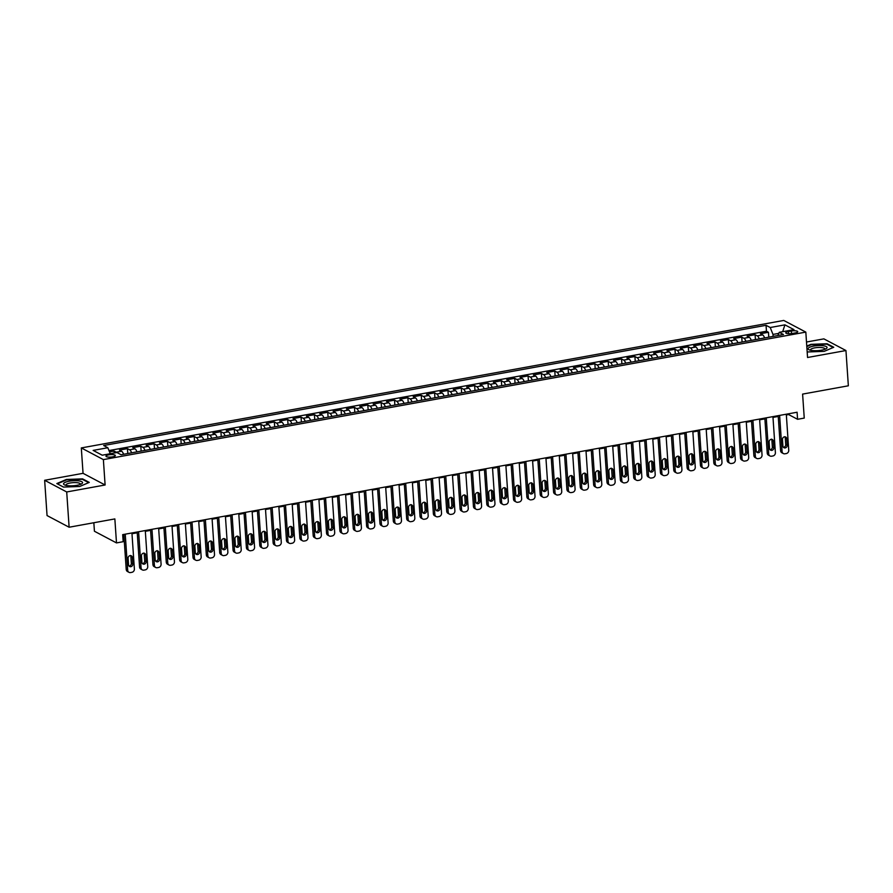 <?xml version="1.0" encoding="UTF-8"?>
<svg xmlns="http://www.w3.org/2000/svg" width="893" height="893" viewBox="0 0 893 893"><rect width="100%" height="100%" fill="white"/><g stroke="black" fill="none" stroke-linecap="round" stroke-linejoin="round"><path stroke-width="1.34" d="M112.563 456.87A4.688 1.239 -3.9 0 0 115.342 455.542A4.688 1.239 -3.9 0 0 108.756 454.85A4.688 1.239 -3.9 0 0 105.977 456.178A4.688 1.239 -3.9 0 0 112.563 456.87M93.843 522.74L94.424 531.246L116.492 542.911L123.167 541.694L122.687 534.639L797.092 412.242L797.572 419.297L804.247 418.08L802.606 394.103L848.35 385.798L845.95 350.536L823.882 338.871L806.502 342.019M44.65 480.289L47.05 515.562L69.118 527.227L66.707 491.965L105.106 484.988L103.376 459.605L81.308 447.929L83.049 473.323L44.65 480.289L66.707 491.965M103.376 459.605L805.821 332.107L783.764 320.442L81.308 447.929M764.609 337.934A5.86 2.21 -100.3 0 0 762.622 334.897L760.445 333.748L768.449 332.285L768.784 337.174M759.262 338.905A5.86 2.21 -100.3 0 0 757.275 335.868L755.098 334.719L755.433 339.608M755.098 334.719L747.084 336.17L749.26 337.32A5.86 2.21 -100.3 0 1 751.247 340.367M737.897 342.789A5.86 2.21 -100.3 0 0 735.91 339.742L733.733 338.592L741.748 337.141L742.083 342.03M724.536 345.211A5.86 2.21 -100.3 0 0 722.56 342.164L720.383 341.014L728.387 339.563L728.721 344.452M711.185 347.634A5.86 2.21 -100.3 0 0 709.198 344.586L707.022 343.437L715.036 341.986L715.371 346.875M697.835 350.056A5.86 2.21 -100.3 0 0 695.848 347.009L693.671 345.859L701.686 344.408L702.01 349.297M684.473 352.478A5.86 2.21 -100.3 0 0 682.486 349.442L680.31 348.281L688.324 346.83L688.659 351.719M671.123 354.901A5.86 2.21 -100.3 0 0 669.136 351.864L666.959 350.715L674.974 349.252L675.309 354.141M657.773 357.334A5.86 2.21 -100.3 0 0 655.786 354.287L653.609 353.137L661.624 351.675L661.947 356.575M644.411 359.756A5.86 2.21 -100.3 0 0 642.424 356.709L640.248 355.559L648.262 354.108L648.597 358.997M631.061 362.178A5.86 2.21 -100.3 0 0 629.074 359.131L626.897 357.981L634.912 356.53L635.247 361.419M617.699 364.601A5.86 2.21 -100.3 0 0 615.724 361.553L613.547 360.404L621.55 358.953L621.885 363.842M604.349 367.023A5.86 2.21 -100.3 0 0 602.362 363.976L600.185 362.826L608.2 361.375L608.535 366.264M590.999 369.445A5.86 2.21 -100.3 0 0 589.012 366.409L586.835 365.248L594.85 363.797L595.185 368.686M577.637 371.868A5.86 2.21 -100.3 0 0 575.65 368.831L573.473 367.682L581.488 366.219L581.823 371.108M564.287 374.29A5.86 2.21 -100.3 0 0 562.3 371.254L560.123 370.104L568.138 368.642L568.473 373.531M550.936 376.723A5.86 2.21 -100.3 0 0 548.949 373.676L546.773 372.526L554.787 371.075L555.111 375.964M537.575 379.145A5.86 2.21 -100.3 0 0 535.588 376.098L533.411 374.948L541.426 373.497L541.761 378.386M524.224 381.568A5.86 2.21 -100.3 0 0 522.238 378.52L520.061 377.371L528.076 375.92L528.41 380.809M510.874 383.99A5.86 2.21 -100.3 0 0 508.887 380.943L506.711 379.793L514.714 378.342L515.049 383.231M497.513 386.412A5.86 2.21 -100.3 0 0 495.526 383.365L493.349 382.215L501.364 380.764L501.699 385.653M484.162 388.835A5.86 2.21 -100.3 0 0 482.175 385.798L479.999 384.637L488.013 383.186L488.348 388.075M470.801 391.257A5.86 2.21 -100.3 0 0 468.814 388.221L466.637 387.071L474.652 385.609L474.987 390.498M457.45 393.69A5.86 2.21 -100.3 0 0 455.463 390.643L453.287 389.493L461.301 388.031L461.636 392.931M444.1 396.112A5.86 2.21 -100.3 0 0 442.113 393.065L439.936 391.915L447.951 390.464L448.275 395.353M430.739 398.535A5.86 2.21 -100.3 0 0 428.752 395.487L426.575 394.338L434.59 392.887L434.924 397.776M417.388 400.957A5.86 2.21 -100.3 0 0 415.401 397.91L413.225 396.76L421.239 395.309L421.574 400.198M404.038 403.379A5.86 2.21 -100.3 0 0 402.051 400.332L399.874 399.182L407.878 397.731L408.213 402.62M390.676 405.802A5.86 2.21 -100.3 0 0 388.689 402.765L386.513 401.604L394.527 400.153L394.862 405.042M377.326 408.224A5.86 2.21 -100.3 0 0 375.339 405.188L373.162 404.038L381.177 402.576L381.512 407.465M363.964 410.657A5.86 2.21 -100.3 0 0 361.989 407.61L359.812 406.46L367.816 404.998L368.15 409.887M350.614 413.079A5.86 2.21 -100.3 0 0 348.627 410.032L346.451 408.882L354.465 407.431L354.8 412.32M337.264 415.502A5.86 2.21 -100.3 0 0 335.277 412.454L333.1 411.305L341.115 409.854L341.439 414.743M323.902 417.924A5.86 2.21 -100.3 0 0 321.915 414.877L319.739 413.727L327.753 412.276L328.088 417.165M310.552 420.346A5.86 2.21 -100.3 0 0 308.565 417.299L306.388 416.149L314.403 414.698L314.738 419.587M297.202 422.769A5.86 2.21 -100.3 0 0 295.215 419.721L293.038 418.571L301.053 417.12L301.376 422.009M283.84 425.191A5.86 2.21 -100.3 0 0 281.853 422.155L279.676 421.005L287.691 419.543L288.026 424.432M270.49 427.613A5.86 2.21 -100.3 0 0 268.503 424.577L266.326 423.427L274.341 421.965L274.676 426.854M257.128 430.046A5.86 2.21 -100.3 0 0 255.152 426.999L252.976 425.849L260.979 424.398L261.314 429.287M243.778 432.469A5.86 2.21 -100.3 0 0 241.791 429.421L239.614 428.272L247.629 426.821L247.964 431.71M230.427 434.891A5.86 2.21 -100.3 0 0 228.441 431.844L226.264 430.694L234.279 429.243L234.613 434.132M217.066 437.313A5.86 2.21 -100.3 0 0 215.079 434.266L212.902 433.116L220.917 431.665L221.252 436.554M203.716 439.736A5.86 2.21 -100.3 0 0 201.729 436.688L199.552 435.538L207.567 434.087L207.902 438.976M190.365 442.158A5.86 2.21 -100.3 0 0 188.378 439.122L186.202 437.961L194.216 436.51L194.54 441.399M177.004 444.58A5.86 2.21 -100.3 0 0 175.017 441.544L172.84 440.394L180.855 438.932L181.19 443.821M163.653 447.013A5.86 2.21 -100.3 0 0 161.666 443.966L159.49 442.816L167.504 441.354L167.839 446.254M150.303 449.436A5.86 2.21 -100.3 0 0 148.316 446.388L146.139 445.239L154.143 443.788L154.478 448.677M136.942 451.858A5.86 2.21 -100.3 0 0 134.955 448.811L132.778 447.661L140.793 446.21L141.127 451.099M123.591 454.28A5.86 2.21 -100.3 0 0 121.604 451.233L119.428 450.083L127.442 448.632L127.777 453.521M791.354 331.013L788.419 331.537A4.543 1.194 -3.9 0 0 785.74 332.832A4.543 1.194 -3.9 0 0 792.113 333.491L795.06 332.966A4.543 1.194 -3.9 0 0 797.739 331.671A4.543 1.194 -3.9 0 0 791.354 331.013L791.533 333.591M778.808 333.368L772.992 334.417L770.224 327.519L766.049 325.309L103.666 445.529L107.841 447.739L93.151 450.396L102.215 455.196L116.905 452.528L121.08 454.738L783.462 334.518L779.288 332.308L777.814 335.545M770.224 327.519L784.914 324.851L793.977 329.64L779.288 332.308M768.449 332.285L766.462 331.236L108.979 450.563M116.737 452.561A5.86 2.21 79.7 0 0 116.257 452.204L114.081 451.054L109.504 451.88M127.442 448.632L129.619 449.782A5.86 2.21 79.7 0 1 131.606 452.829M140.793 446.21L142.969 447.36A5.86 2.21 79.7 0 1 144.956 450.407M154.143 443.788L156.32 444.937A5.86 2.21 79.7 0 1 158.307 447.973M167.504 441.354L169.681 442.515A5.86 2.21 79.7 0 1 171.668 445.551M180.855 438.932L183.032 440.082A5.86 2.21 79.7 0 1 185.018 443.129M194.216 436.51L196.393 437.659A5.86 2.21 79.7 0 1 198.369 440.707M207.567 434.087L209.743 435.237A5.86 2.21 79.7 0 1 211.73 438.284M220.917 431.665L223.094 432.815A5.86 2.21 79.7 0 1 225.081 435.862M234.279 429.243L236.455 430.393A5.86 2.21 79.7 0 1 238.442 433.44M247.629 426.821L249.806 427.97A5.86 2.21 79.7 0 1 251.793 431.006M260.979 424.398L263.156 425.548A5.86 2.21 79.7 0 1 265.143 428.584M274.341 421.965L276.517 423.115A5.86 2.21 79.7 0 1 278.504 426.162M287.691 419.543L289.868 420.692A5.86 2.21 79.7 0 1 291.855 423.74M301.053 417.12L303.218 418.27A5.86 2.21 79.7 0 1 305.205 421.317M314.403 414.698L316.58 415.848A5.86 2.21 79.7 0 1 318.567 418.895M327.753 412.276L329.93 413.426A5.86 2.21 79.7 0 1 331.917 416.473M341.115 409.854L343.292 411.003A5.86 2.21 79.7 0 1 345.278 414.051M354.465 407.431L356.642 408.581A5.86 2.21 79.7 0 1 358.629 411.617M367.816 404.998L369.992 406.159A5.86 2.21 79.7 0 1 371.979 409.195M381.177 402.576L383.354 403.725A5.86 2.21 79.7 0 1 385.341 406.773M394.527 400.153L396.704 401.303A5.86 2.21 79.7 0 1 398.691 404.35M407.878 397.731L410.054 398.881A5.86 2.21 79.7 0 1 412.041 401.928M421.239 395.309L423.416 396.459A5.86 2.21 79.7 0 1 425.403 399.506M434.59 392.887L436.766 394.036A5.86 2.21 79.7 0 1 438.753 397.084M447.951 390.464L450.128 391.614A5.86 2.21 79.7 0 1 452.104 394.65M461.301 388.031L463.478 389.192A5.86 2.21 79.7 0 1 465.465 392.228M474.652 385.609L476.829 386.758A5.86 2.21 79.7 0 1 478.815 389.806M488.013 383.186L490.19 384.336A5.86 2.21 79.7 0 1 492.177 387.383M501.364 380.764L503.54 381.914A5.86 2.21 79.7 0 1 505.527 384.961M514.714 378.342L516.891 379.492A5.86 2.21 79.7 0 1 518.878 382.539M528.076 375.92L530.252 377.069A5.86 2.21 79.7 0 1 532.239 380.117M541.426 373.497L543.603 374.647A5.86 2.21 79.7 0 1 545.59 377.683M554.787 371.075L556.964 372.225A5.86 2.21 79.7 0 1 558.94 375.261M568.138 368.642L570.314 369.802A5.86 2.21 79.7 0 1 572.301 372.839M581.488 366.219L583.665 367.369A5.86 2.21 79.7 0 1 585.652 370.416M594.85 363.797L597.026 364.947A5.86 2.21 79.7 0 1 599.013 367.994M608.2 361.375L610.377 362.525A5.86 2.21 79.7 0 1 612.364 365.572M621.55 358.953L623.727 360.102A5.86 2.21 79.7 0 1 625.714 363.15M634.912 356.53L637.089 357.68A5.86 2.21 79.7 0 1 639.075 360.727M648.262 354.108L650.439 355.258A5.86 2.21 79.7 0 1 652.426 358.294M661.624 351.675L663.789 352.835A5.86 2.21 79.7 0 1 665.776 355.872M674.974 349.252L677.151 350.402A5.86 2.21 79.7 0 1 679.138 353.449M688.324 346.83L690.501 347.98A5.86 2.21 79.7 0 1 692.488 351.027M701.686 344.408L703.863 345.558A5.86 2.21 79.7 0 1 705.85 348.605M715.036 341.986L717.213 343.135A5.86 2.21 79.7 0 1 719.2 346.183M728.387 339.563L730.563 340.713A5.86 2.21 79.7 0 1 732.55 343.76M741.748 337.141L743.925 338.291A5.86 2.21 79.7 0 1 745.912 341.327M773.126 336.393L772.992 334.417M116.492 542.911L114.851 518.922L69.118 527.227M805.821 332.107L807.551 357.501L845.95 350.536M786.342 414.977L788.619 414.564L797.572 419.297M122.743 535.42L123.881 535.208M131.974 533.746L137.232 532.786M145.336 531.324L150.593 530.364M158.686 528.902L163.944 527.942M172.036 526.468L177.294 525.519M185.398 524.046L190.656 523.097M198.748 521.624L204.006 520.675M212.11 519.201L217.367 518.241M225.46 516.779L230.718 515.819M238.811 514.357L244.068 513.397M252.172 511.935L257.43 510.975M265.522 509.501L270.78 508.552M278.873 507.079L284.13 506.13M292.234 504.657L297.492 503.708M305.585 502.234L310.842 501.286M318.935 499.812L324.204 498.852M332.296 497.39L337.554 496.43M345.647 494.968L350.904 494.008M359.008 492.534L364.266 491.585M372.359 490.112L377.616 489.163M385.709 487.69L390.967 486.741M399.071 485.267L404.328 484.319M412.421 482.845L417.678 481.885M425.771 480.423L431.029 479.463M439.133 478.001L444.39 477.041M452.483 475.578L457.741 474.618M465.845 473.145L471.102 472.196M479.195 470.723L484.452 469.774M492.545 468.3L497.803 467.352M505.907 465.878L511.164 464.929M519.257 463.456L524.515 462.496M532.608 461.034L537.865 460.074M545.969 458.611L551.227 457.651M559.319 456.178L564.577 455.229M572.681 453.756L577.938 452.807M586.031 451.333L591.289 450.385M599.382 448.911L604.639 447.962M612.743 446.489L618.001 445.529M626.093 444.067L631.351 443.107M639.444 441.644L644.701 440.684M652.805 439.222L658.063 438.262M666.156 436.789L671.413 435.84M679.506 434.366L684.775 433.418M692.868 431.944L698.125 430.995M706.218 429.522L711.475 428.573M719.579 427.1L724.837 426.14M732.93 424.677L738.187 423.717M746.28 422.255L751.538 421.295M759.642 419.822L764.899 418.873M772.992 417.399L778.25 416.451M788.575 413.783L788.619 414.564M766.462 331.236L766.049 325.309M114.081 451.054L114.215 453.019M107.841 447.739L110.252 453.733M782.681 331.694L784.914 324.851M808.009 351.942L824.194 351.362L833.761 347.265L827.119 343.76L810.911 344.341L806.77 346.104M105.106 484.988L83.049 473.323M63.481 487.076L79.689 486.495L89.255 482.399L82.602 478.882L66.395 479.463L56.828 483.559L63.481 487.076M827.164 344.33L827.119 343.76M82.647 479.463L82.602 478.882M786.298 414.207L788.753 450.239A2.936 2.601 117.9 0 1 786.275 453.555L784.936 453.789A2.936 2.601 117.9 0 1 782.078 451.456L779.622 415.412M778.194 415.669L780.582 450.664L782.078 451.456M787.202 445.384A2.344 2.087 -62.1 0 1 782.927 446.154L782.469 439.389A2.344 2.087 -62.1 0 1 786.744 438.608L787.202 445.384L785.717 444.591A2.344 2.087 -62.1 0 1 783.317 447.27M784.858 436.71A2.344 2.087 -62.1 0 1 785.248 437.827L785.717 444.591M783.373 453.566L781.888 452.773A2.936 2.601 -62.1 0 1 780.582 450.664M821.448 350.179A9.522 2.512 -3.9 0 0 826.025 348.75A9.522 2.512 -3.9 0 0 824.473 345.971A9.522 2.512 -3.9 0 0 813.702 346.082A9.522 2.512 -3.9 0 0 809.281 349.889A9.522 2.512 -3.9 0 0 821.448 350.179M824.73 349.342A7.211 1.898 -3.9 0 0 824.853 348.929A7.211 1.898 -3.9 0 0 814.729 347.868A7.211 1.898 -3.9 0 0 810.464 349.911A7.211 1.898 -3.9 0 0 810.654 350.29M806.803 346.584L811.134 344.731L826.84 344.162L833.18 347.522M82.513 482.923A9.522 2.512 -3.9 0 0 74.041 480.691A9.522 2.512 -3.9 0 0 63.604 483.593A9.522 2.512 -3.9 0 0 64.765 485.011A9.522 2.512 -3.9 0 0 73.226 485.759A9.522 2.512 -3.9 0 0 81.52 483.872A9.522 2.512 -3.9 0 0 82.513 482.923M80.214 484.464A7.211 1.898 -3.9 0 0 80.303 484.285A7.211 1.898 -3.9 0 0 80.348 484.051A7.211 1.898 -3.9 0 0 73.46 482.622A7.211 1.898 -3.9 0 0 65.993 484.799A7.211 1.898 -3.9 0 0 65.948 485.033A7.211 1.898 -3.9 0 0 66.138 485.424M63.503 487.076L57.353 483.827L66.618 479.854L82.323 479.295L88.664 482.644M772.936 416.629L775.392 452.673A2.936 2.601 117.9 0 1 772.914 455.977L771.585 456.211A2.936 2.601 117.9 0 1 768.717 453.878L766.261 417.835M764.843 418.091L767.232 453.086L768.717 453.878M773.851 447.806A2.344 2.087 -62.1 0 1 769.576 448.587L769.119 441.812A2.344 2.087 -62.1 0 1 773.383 441.042L773.851 447.806L772.356 447.025A2.344 2.087 -62.1 0 1 769.967 449.692M771.507 439.133A2.344 2.087 -62.1 0 1 771.898 440.249L772.356 447.025M770.023 455.988L768.527 455.196A2.936 2.601 -62.1 0 1 767.232 453.086M759.586 419.051L762.042 455.095A2.936 2.601 117.9 0 1 759.563 458.399L758.224 458.645A2.936 2.601 117.9 0 1 755.366 456.301L752.911 420.257M751.493 420.514L753.871 455.519L755.366 456.301M760.49 450.228A2.344 2.087 -62.1 0 1 756.226 451.01L755.757 444.234A2.344 2.087 -62.1 0 1 760.032 443.464L760.49 450.228L759.005 449.447A2.344 2.087 -62.1 0 1 756.605 452.115M758.157 441.555A2.344 2.087 -62.1 0 1 758.548 442.671L759.005 449.447M756.661 458.41L755.177 457.618A2.936 2.601 -62.1 0 1 753.871 455.519M746.235 421.474L748.691 457.517A2.936 2.601 117.9 0 1 746.213 460.821L744.874 461.067A2.936 2.601 117.9 0 1 742.016 458.723L739.549 422.679M738.131 422.947L740.52 457.942L742.016 458.723M747.14 452.651A2.344 2.087 -62.1 0 1 742.864 453.432L742.407 446.656A2.344 2.087 -62.1 0 1 746.682 445.886L747.14 452.651L745.644 451.869A2.344 2.087 -62.1 0 1 743.255 454.548M744.795 443.977A2.344 2.087 -62.1 0 1 745.186 445.094L745.644 451.869M743.311 460.833L741.815 460.04A2.936 2.601 -62.1 0 1 740.52 457.942M732.874 423.896L735.33 459.94A2.936 2.601 117.9 0 1 732.852 463.244L731.523 463.489A2.936 2.601 117.9 0 1 728.655 461.156L726.199 425.113M724.781 425.369L727.17 460.364L728.655 461.156M733.789 455.084A2.344 2.087 -62.1 0 1 729.514 455.854L729.045 449.079A2.344 2.087 -62.1 0 1 733.32 448.308L733.789 455.084L732.293 454.291A2.344 2.087 -62.1 0 1 729.905 456.97M731.445 446.411A2.344 2.087 -62.1 0 1 731.836 447.516L732.293 454.291M729.961 463.255L728.465 462.474A2.936 2.601 -62.1 0 1 727.17 460.364M719.524 426.318L721.979 462.362A2.936 2.601 117.9 0 1 719.501 465.666L718.162 465.912A2.936 2.601 117.9 0 1 715.304 463.579L712.848 427.535M711.431 427.792L713.808 462.786L715.304 463.579M720.428 457.506A2.344 2.087 -62.1 0 1 716.153 458.276L715.695 451.512A2.344 2.087 -62.1 0 1 719.97 450.731L720.428 457.506L718.943 456.714A2.344 2.087 -62.1 0 1 716.543 459.393M718.095 448.833A2.344 2.087 -62.1 0 1 718.474 449.938L718.943 456.714M716.599 465.677L715.114 464.896A2.936 2.601 -62.1 0 1 713.808 462.786M706.162 428.74L708.629 464.784A2.936 2.601 117.9 0 1 706.151 468.088L704.811 468.334A2.936 2.601 117.9 0 1 701.943 466.001L699.487 429.957M698.069 430.214L700.458 465.208L701.943 466.001M707.077 459.928A2.344 2.087 -62.1 0 1 702.802 460.699L702.345 453.934A2.344 2.087 -62.1 0 1 706.62 453.153L707.077 459.928L705.582 459.136A2.344 2.087 -62.1 0 1 703.193 461.815M704.733 451.255A2.344 2.087 -62.1 0 1 705.124 452.371L705.582 459.136M703.249 468.099L701.753 467.318A2.936 2.601 -62.1 0 1 700.458 465.208M692.812 431.163L695.267 467.206A2.936 2.601 117.9 0 1 692.789 470.522L691.461 470.756A2.936 2.601 117.9 0 1 688.592 468.423L686.137 432.379M684.719 432.636L687.108 467.631L688.592 468.423M693.727 462.351A2.344 2.087 -62.1 0 1 689.452 463.121L688.983 456.356A2.344 2.087 -62.1 0 1 693.258 455.575L693.727 462.351L692.231 461.558A2.344 2.087 -62.1 0 1 689.842 464.237M691.383 453.677A2.344 2.087 -62.1 0 1 691.774 454.794L692.231 461.558M689.898 470.533L688.403 469.74A2.936 2.601 -62.1 0 1 687.108 467.631M679.461 433.596L681.917 469.629A2.936 2.601 117.9 0 1 679.439 472.944L678.1 473.178A2.936 2.601 117.9 0 1 675.242 470.845L672.786 434.802M671.357 435.058L673.746 470.053L675.242 470.845M680.366 464.773A2.344 2.087 -62.1 0 1 676.09 465.554L675.633 458.779A2.344 2.087 -62.1 0 1 679.908 457.997L680.366 464.773L678.881 463.98A2.344 2.087 -62.1 0 1 676.481 466.659M678.021 456.1A2.344 2.087 -62.1 0 1 678.412 457.216L678.881 463.98M676.537 472.955L675.052 472.163A2.936 2.601 -62.1 0 1 673.746 470.053M666.1 436.018L668.556 472.062A2.936 2.601 117.9 0 1 666.078 475.366L664.749 475.612A2.936 2.601 117.9 0 1 661.88 473.268L659.425 437.224M658.007 437.481L660.396 472.486L661.88 473.268M667.015 467.195A2.344 2.087 -62.1 0 1 662.74 467.977L662.282 461.201A2.344 2.087 -62.1 0 1 666.546 460.431L667.015 467.195L665.519 466.414A2.344 2.087 -62.1 0 1 663.131 469.082M664.671 458.522A2.344 2.087 -62.1 0 1 665.062 459.638L665.519 466.414M663.186 475.377L661.691 474.585A2.936 2.601 -62.1 0 1 660.396 472.486M652.75 438.441L655.205 474.484A2.936 2.601 117.9 0 1 652.727 477.788L651.388 478.034A2.936 2.601 117.9 0 1 648.53 475.69L646.074 439.646M644.657 439.903L647.034 474.909L648.53 475.69M653.654 469.618A2.344 2.087 -62.1 0 1 649.39 470.399L648.921 463.623A2.344 2.087 -62.1 0 1 653.196 462.853L653.654 469.618L652.169 468.836A2.344 2.087 -62.1 0 1 649.769 471.515M651.321 460.944A2.344 2.087 -62.1 0 1 651.711 462.061L652.169 468.836M649.825 477.8L648.34 477.007A2.936 2.601 -62.1 0 1 647.034 474.909M639.399 440.863L641.855 476.907A2.936 2.601 117.9 0 1 639.377 480.211L638.037 480.456A2.936 2.601 117.9 0 1 635.18 478.112L632.713 442.08M631.295 442.336L633.684 477.331L635.18 478.112M640.303 472.04A2.344 2.087 -62.1 0 1 636.028 472.821L635.57 466.046A2.344 2.087 -62.1 0 1 639.846 465.275L640.303 472.04L638.819 471.258A2.344 2.087 -62.1 0 1 636.419 473.937M637.959 463.367A2.344 2.087 -62.1 0 1 638.35 464.483L638.819 471.258M636.475 480.222L634.99 479.441A2.936 2.601 -62.1 0 1 633.684 477.331M626.038 443.285L628.493 479.329A2.936 2.601 117.9 0 1 626.015 482.633L624.687 482.879A2.936 2.601 117.9 0 1 621.818 480.546L619.362 444.502M617.945 444.759L620.334 479.753L621.818 480.546M626.953 474.473A2.344 2.087 -62.1 0 1 622.678 475.243L622.22 468.468A2.344 2.087 -62.1 0 1 626.484 467.698L626.953 474.473L625.457 473.681A2.344 2.087 -62.1 0 1 623.068 476.36M624.609 465.8A2.344 2.087 -62.1 0 1 625 466.905L625.457 473.681M623.124 482.644L621.628 481.863A2.936 2.601 -62.1 0 1 620.334 479.753M612.687 445.707L615.143 481.751A2.936 2.601 117.9 0 1 612.665 485.055L611.325 485.301A2.936 2.601 117.9 0 1 608.468 482.968L606.012 446.924M604.594 447.181L606.972 482.175L608.468 482.968M613.591 476.895A2.344 2.087 -62.1 0 1 609.316 477.666L608.859 470.901A2.344 2.087 -62.1 0 1 613.134 470.12L613.591 476.895L612.107 476.103A2.344 2.087 -62.1 0 1 609.707 478.782M611.259 468.222A2.344 2.087 -62.1 0 1 611.638 469.338L612.107 476.103M609.763 485.066L608.278 484.285A2.936 2.601 -62.1 0 1 606.972 482.175M599.337 448.13L601.793 484.173A2.936 2.601 117.9 0 1 599.315 487.478L597.975 487.723A2.936 2.601 117.9 0 1 595.106 485.39L592.651 449.346M591.233 449.603L593.622 484.598L595.106 485.39M600.241 479.318A2.344 2.087 -62.1 0 1 595.966 480.088L595.508 473.323A2.344 2.087 -62.1 0 1 599.783 472.542L600.241 479.318L598.745 478.525A2.344 2.087 -62.1 0 1 596.357 481.204M597.897 470.644A2.344 2.087 -62.1 0 1 598.288 471.761L598.745 478.525M596.412 487.5L594.917 486.707A2.936 2.601 -62.1 0 1 593.622 484.598M585.975 450.563L588.431 486.596A2.936 2.601 117.9 0 1 585.953 489.911L584.625 490.145A2.936 2.601 117.9 0 1 581.756 487.812L579.3 451.769M577.883 452.025L580.271 487.02L581.756 487.812M586.891 481.74A2.344 2.087 -62.1 0 1 582.616 482.51L582.147 475.746A2.344 2.087 -62.1 0 1 586.422 474.964L586.891 481.74L585.395 480.947A2.344 2.087 -62.1 0 1 583.006 483.626M584.547 473.067A2.344 2.087 -62.1 0 1 584.937 474.183L585.395 480.947M583.062 489.922L581.566 489.13A2.936 2.601 -62.1 0 1 580.271 487.02M572.625 452.985L575.081 489.029A2.936 2.601 117.9 0 1 572.603 492.333L571.263 492.568A2.936 2.601 117.9 0 1 568.406 490.235L565.95 454.191M564.521 454.448L566.91 489.453L568.406 490.235M573.529 484.162A2.344 2.087 -62.1 0 1 569.254 484.944L568.796 478.168A2.344 2.087 -62.1 0 1 573.072 477.398L573.529 484.162L572.045 483.381A2.344 2.087 -62.1 0 1 569.645 486.049M571.185 475.489A2.344 2.087 -62.1 0 1 571.576 476.605L572.045 483.381M569.701 492.344L568.216 491.552A2.936 2.601 -62.1 0 1 566.91 489.453M559.264 455.408L561.73 491.451A2.936 2.601 117.9 0 1 559.241 494.755L557.913 495.001A2.936 2.601 117.9 0 1 555.044 492.657L552.588 456.613M551.171 456.87L553.56 491.876L555.044 492.657M560.179 486.585A2.344 2.087 -62.1 0 1 555.904 487.366L555.446 480.59A2.344 2.087 -62.1 0 1 559.71 479.82L560.179 486.585L558.683 485.803A2.344 2.087 -62.1 0 1 556.294 488.482M557.835 477.911A2.344 2.087 -62.1 0 1 558.225 479.028L558.683 485.803M556.35 494.767L554.854 493.974A2.936 2.601 -62.1 0 1 553.56 491.876M545.913 457.83L548.369 493.874A2.936 2.601 117.9 0 1 545.891 497.178L544.551 497.423A2.936 2.601 117.9 0 1 541.694 495.079L539.238 459.035M537.82 459.303L540.198 494.298L541.694 495.079M546.817 489.007A2.344 2.087 -62.1 0 1 542.553 489.788L542.084 483.013A2.344 2.087 -62.1 0 1 546.36 482.242L546.817 489.007L545.333 488.225A2.344 2.087 -62.1 0 1 542.933 490.904M544.484 480.334A2.344 2.087 -62.1 0 1 544.875 481.45L545.333 488.225M542.989 497.189L541.504 496.396A2.936 2.601 -62.1 0 1 540.198 494.298M532.563 460.252L535.019 496.296A2.936 2.601 117.9 0 1 532.541 499.6L531.201 499.846A2.936 2.601 117.9 0 1 528.343 497.513L525.877 461.469M524.459 461.726L526.848 496.72L528.343 497.513M533.467 491.44A2.344 2.087 -62.1 0 1 529.192 492.21L528.734 485.435A2.344 2.087 -62.1 0 1 533.009 484.665L533.467 491.44L531.982 490.648A2.344 2.087 -62.1 0 1 529.582 493.327M531.123 482.767A2.344 2.087 -62.1 0 1 531.514 483.872L531.982 490.648M529.638 499.611L528.154 498.83A2.936 2.601 -62.1 0 1 526.848 496.72M519.201 462.674L521.657 498.718A2.936 2.601 117.9 0 1 519.179 502.022L517.851 502.268A2.936 2.601 117.9 0 1 514.982 499.935L512.526 463.891M511.109 464.148L513.497 499.142L514.982 499.935M520.117 493.862A2.344 2.087 -62.1 0 1 515.841 494.633L515.384 487.868A2.344 2.087 -62.1 0 1 519.648 487.087L520.117 493.862L518.621 493.07A2.344 2.087 -62.1 0 1 516.232 495.749M517.773 485.189A2.344 2.087 -62.1 0 1 518.163 486.294L518.621 493.07M516.288 502.033L514.792 501.252A2.936 2.601 -62.1 0 1 513.497 499.142M505.851 465.097L508.307 501.14A2.936 2.601 117.9 0 1 505.829 504.445L504.489 504.69A2.936 2.601 117.9 0 1 501.632 502.357L499.176 466.313M497.758 466.57L500.136 501.565L501.632 502.357M506.755 496.285A2.344 2.087 -62.1 0 1 502.491 497.055L502.022 490.29A2.344 2.087 -62.1 0 1 506.298 489.509L506.755 496.285L505.271 495.492A2.344 2.087 -62.1 0 1 502.871 498.171M504.422 487.611A2.344 2.087 -62.1 0 1 504.802 488.728L505.271 495.492M502.926 504.467L501.442 503.674A2.936 2.601 -62.1 0 1 500.136 501.565M492.501 467.519L494.956 503.563A2.936 2.601 117.9 0 1 492.478 506.878L491.139 507.112A2.936 2.601 117.9 0 1 488.27 504.779L485.814 468.736M484.397 468.992L486.785 503.987L488.27 504.779M493.405 498.707A2.344 2.087 -62.1 0 1 489.13 499.477L488.672 492.713A2.344 2.087 -62.1 0 1 492.947 491.931L493.405 498.707L491.909 497.914A2.344 2.087 -62.1 0 1 489.52 500.593M491.061 490.034A2.344 2.087 -62.1 0 1 491.451 491.15L491.909 497.914M489.576 506.889L488.08 506.097A2.936 2.601 -62.1 0 1 486.785 503.987M479.139 469.952L481.595 505.996A2.936 2.601 117.9 0 1 479.117 509.3L477.788 509.535A2.936 2.601 117.9 0 1 474.92 507.202L472.464 471.158M471.046 471.415L473.435 506.409L474.92 507.202M480.054 501.129A2.344 2.087 -62.1 0 1 475.779 501.911L475.31 495.135A2.344 2.087 -62.1 0 1 479.586 494.354L480.054 501.129L478.559 500.337A2.344 2.087 -62.1 0 1 476.17 503.016M477.71 492.456A2.344 2.087 -62.1 0 1 478.101 493.572L478.559 500.337M476.226 509.311L474.73 508.519A2.936 2.601 -62.1 0 1 473.435 506.409M465.789 472.375L468.245 508.418A2.936 2.601 117.9 0 1 465.766 511.722L464.427 511.968A2.936 2.601 117.9 0 1 461.569 509.624L459.114 473.58M457.685 473.837L460.074 508.843L461.569 509.624M466.693 503.552A2.344 2.087 -62.1 0 1 462.418 504.333L461.96 497.557A2.344 2.087 -62.1 0 1 466.235 496.787L466.693 503.552L465.208 502.77A2.344 2.087 -62.1 0 1 462.808 505.438M464.36 494.878A2.344 2.087 -62.1 0 1 464.74 495.995L465.208 502.77M462.864 511.734L461.38 510.941A2.936 2.601 -62.1 0 1 460.074 508.843M452.427 474.797L454.894 510.841A2.936 2.601 117.9 0 1 452.416 514.145L451.077 514.39A2.936 2.601 117.9 0 1 448.208 512.046L445.752 476.002M444.334 476.27L446.723 511.265L448.208 512.046M453.343 505.974A2.344 2.087 -62.1 0 1 449.067 506.755L448.61 499.98A2.344 2.087 -62.1 0 1 452.885 499.209L453.343 505.974L451.847 505.192A2.344 2.087 -62.1 0 1 449.458 507.871M450.998 497.301A2.344 2.087 -62.1 0 1 451.389 498.417L451.847 505.192M449.514 514.156L448.018 513.363A2.936 2.601 -62.1 0 1 446.723 511.265M439.077 477.219L441.533 513.263A2.936 2.601 117.9 0 1 439.055 516.567L437.726 516.813A2.936 2.601 117.9 0 1 434.858 514.468L432.402 478.436M430.984 478.693L433.362 513.687L434.858 514.468M439.992 508.396A2.344 2.087 -62.1 0 1 435.717 509.177L435.248 502.402A2.344 2.087 -62.1 0 1 439.523 501.632L439.992 508.396L438.496 507.615A2.344 2.087 -62.1 0 1 436.108 510.294M437.648 499.734A2.344 2.087 -62.1 0 1 438.039 500.839L438.496 507.615M436.164 516.578L434.668 515.797A2.936 2.601 -62.1 0 1 433.362 513.687M425.727 479.641L428.182 515.685A2.936 2.601 117.9 0 1 425.704 518.989L424.365 519.235A2.936 2.601 117.9 0 1 421.507 516.902L419.051 480.858M417.623 481.115L420.011 516.109L421.507 516.902M426.631 510.829A2.344 2.087 -62.1 0 1 422.356 511.6L421.898 504.835A2.344 2.087 -62.1 0 1 426.173 504.054L426.631 510.829L425.146 510.037A2.344 2.087 -62.1 0 1 422.746 512.716M424.287 502.156A2.344 2.087 -62.1 0 1 424.677 503.261L425.146 510.037M422.802 519L421.317 518.219A2.936 2.601 -62.1 0 1 420.011 516.109M412.365 482.064L414.821 518.107A2.936 2.601 117.9 0 1 412.343 521.412L411.014 521.657A2.936 2.601 117.9 0 1 408.146 519.324L405.69 483.28M404.272 483.537L406.661 518.532L408.146 519.324M413.28 513.252A2.344 2.087 -62.1 0 1 409.005 514.022L408.548 507.257A2.344 2.087 -62.1 0 1 412.812 506.476L413.28 513.252L411.785 512.459A2.344 2.087 -62.1 0 1 409.396 515.138M410.936 504.578A2.344 2.087 -62.1 0 1 411.327 505.695L411.785 512.459M409.452 521.423L407.956 520.641A2.936 2.601 -62.1 0 1 406.661 518.532M399.015 484.486L401.47 520.53A2.936 2.601 117.9 0 1 398.992 523.834L397.653 524.079A2.936 2.601 117.9 0 1 394.795 521.746L392.34 485.703M390.922 485.959L393.3 520.954L394.795 521.746M399.919 515.674A2.344 2.087 -62.1 0 1 395.655 516.444L395.186 509.68A2.344 2.087 -62.1 0 1 399.461 508.898L399.919 515.674L398.434 514.881A2.344 2.087 -62.1 0 1 396.034 517.56M397.586 507.001A2.344 2.087 -62.1 0 1 397.977 508.117L398.434 514.881M396.09 523.856L394.606 523.064A2.936 2.601 -62.1 0 1 393.3 520.954M385.664 486.919L388.12 522.952A2.936 2.601 117.9 0 1 385.642 526.267L384.303 526.502A2.936 2.601 117.9 0 1 381.445 524.169L378.978 488.125M377.56 488.382L379.949 523.376L381.445 524.169M386.569 518.096A2.344 2.087 -62.1 0 1 382.293 518.878L381.836 512.102A2.344 2.087 -62.1 0 1 386.111 511.321L386.569 518.096L385.073 517.304A2.344 2.087 -62.1 0 1 382.684 519.983M384.224 509.423A2.344 2.087 -62.1 0 1 384.615 510.539L385.073 517.304M382.74 526.278L381.244 525.486A2.936 2.601 -62.1 0 1 379.949 523.376M372.303 489.342L374.759 525.385A2.936 2.601 117.9 0 1 372.281 528.689L370.952 528.924A2.936 2.601 117.9 0 1 368.083 526.591L365.628 490.547M364.21 490.804L366.599 525.81L368.083 526.591M373.218 520.519A2.344 2.087 -62.1 0 1 368.943 521.3L368.474 514.524A2.344 2.087 -62.1 0 1 372.749 513.754L373.218 520.519L371.722 519.737A2.344 2.087 -62.1 0 1 369.334 522.405M370.874 511.845A2.344 2.087 -62.1 0 1 371.265 512.962L371.722 519.737M369.389 528.701L367.894 527.908A2.936 2.601 -62.1 0 1 366.599 525.81M358.953 491.764L361.408 527.808A2.936 2.601 117.9 0 1 358.93 531.112L357.591 531.357A2.936 2.601 117.9 0 1 354.733 529.013L352.277 492.969M350.86 493.226L353.237 528.232L354.733 529.013M359.857 522.941A2.344 2.087 -62.1 0 1 355.581 523.722L355.124 516.947A2.344 2.087 -62.1 0 1 359.399 516.176L359.857 522.941L358.372 522.159A2.344 2.087 -62.1 0 1 355.972 524.838M357.524 514.268A2.344 2.087 -62.1 0 1 357.903 515.384L358.372 522.159M356.028 531.123L354.543 530.33A2.936 2.601 -62.1 0 1 353.237 528.232M345.591 494.186L348.058 530.23A2.936 2.601 117.9 0 1 345.58 533.534L344.24 533.78A2.936 2.601 117.9 0 1 341.372 531.435L338.916 495.403M337.498 495.66L339.887 530.654L341.372 531.435M346.506 525.363A2.344 2.087 -62.1 0 1 342.231 526.144L341.773 519.369A2.344 2.087 -62.1 0 1 346.049 518.599L346.506 525.363L345.011 524.582A2.344 2.087 -62.1 0 1 342.622 527.261M344.162 516.69A2.344 2.087 -62.1 0 1 344.553 517.806L345.011 524.582M342.678 533.545L341.182 532.764A2.936 2.601 -62.1 0 1 339.887 530.654M332.241 496.608L334.696 532.652A2.936 2.601 117.9 0 1 332.218 535.956L330.89 536.202A2.936 2.601 117.9 0 1 328.021 533.869L325.565 497.825M324.148 498.082L326.537 533.076L328.021 533.869M333.156 527.796A2.344 2.087 -62.1 0 1 328.881 528.567L328.412 521.791A2.344 2.087 -62.1 0 1 332.687 521.021L333.156 527.796L331.66 527.004A2.344 2.087 -62.1 0 1 329.271 529.683M330.812 519.123A2.344 2.087 -62.1 0 1 331.203 520.228L331.66 527.004M329.327 535.967L327.831 535.186A2.936 2.601 -62.1 0 1 326.537 533.076M318.89 499.031L321.346 535.074A2.936 2.601 117.9 0 1 318.868 538.379L317.528 538.624A2.936 2.601 117.9 0 1 314.671 536.291L312.215 500.247M310.786 500.504L313.175 535.499L314.671 536.291M319.794 530.219A2.344 2.087 -62.1 0 1 315.519 530.989L315.062 524.224A2.344 2.087 -62.1 0 1 319.337 523.443L319.794 530.219L318.31 529.426A2.344 2.087 -62.1 0 1 315.91 532.105M317.45 521.545A2.344 2.087 -62.1 0 1 317.841 522.651L318.31 529.426M315.966 538.39L314.481 537.608A2.936 2.601 -62.1 0 1 313.175 535.499M305.529 501.453L307.985 537.497A2.936 2.601 117.9 0 1 305.506 540.801L304.178 541.046A2.936 2.601 117.9 0 1 301.309 538.713L298.854 502.67M297.436 502.926L299.825 537.921L301.309 538.713M306.444 532.641A2.344 2.087 -62.1 0 1 302.169 533.411L301.711 526.647A2.344 2.087 -62.1 0 1 305.975 525.865L306.444 532.641L304.948 531.848A2.344 2.087 -62.1 0 1 302.56 534.527M304.1 523.968A2.344 2.087 -62.1 0 1 304.491 525.084L304.948 531.848M302.615 540.823L301.12 540.031A2.936 2.601 -62.1 0 1 299.825 537.921M292.178 503.875L294.634 539.919A2.936 2.601 117.9 0 1 292.156 543.234L290.817 543.469A2.936 2.601 117.9 0 1 287.959 541.136L285.503 505.092M284.086 505.349L286.463 540.343L287.959 541.136M293.083 535.063A2.344 2.087 -62.1 0 1 288.819 535.833L288.35 529.069A2.344 2.087 -62.1 0 1 292.625 528.288L293.083 535.063L291.598 534.271A2.344 2.087 -62.1 0 1 289.198 536.95M290.75 526.39A2.344 2.087 -62.1 0 1 291.14 527.506L291.598 534.271M289.254 543.245L287.769 542.453A2.936 2.601 -62.1 0 1 286.463 540.343M278.828 506.309L281.284 542.352A2.936 2.601 117.9 0 1 278.806 545.656L277.466 545.891A2.936 2.601 117.9 0 1 274.609 543.558L272.142 507.514M270.724 507.771L273.113 542.765L274.609 543.558M279.732 537.486A2.344 2.087 -62.1 0 1 275.457 538.267L274.999 531.491A2.344 2.087 -62.1 0 1 279.275 530.721L279.732 537.486L278.248 536.693A2.344 2.087 -62.1 0 1 275.848 539.372M277.388 528.812A2.344 2.087 -62.1 0 1 277.779 529.929L278.248 536.693M275.904 545.668L274.419 544.875A2.936 2.601 -62.1 0 1 273.113 542.765M265.467 508.731L267.922 544.775A2.936 2.601 117.9 0 1 265.444 548.079L264.116 548.324A2.936 2.601 117.9 0 1 261.247 545.98L258.791 509.936M257.374 510.193L259.763 545.199L261.247 545.98M266.382 539.908A2.344 2.087 -62.1 0 1 262.107 540.689L261.638 533.914A2.344 2.087 -62.1 0 1 265.913 533.143L266.382 539.908L264.886 539.126A2.344 2.087 -62.1 0 1 262.497 541.794M264.038 531.235A2.344 2.087 -62.1 0 1 264.428 532.351L264.886 539.126M262.553 548.09L261.057 547.297A2.936 2.601 -62.1 0 1 259.763 545.199M252.116 511.153L254.572 547.197A2.936 2.601 117.9 0 1 252.094 550.501L250.754 550.747A2.936 2.601 117.9 0 1 247.897 548.402L245.441 512.359M244.023 512.627L246.401 547.621L247.897 548.402M253.02 542.33A2.344 2.087 -62.1 0 1 248.745 543.111L248.287 536.336A2.344 2.087 -62.1 0 1 252.563 535.566L253.02 542.33L251.536 541.549A2.344 2.087 -62.1 0 1 249.136 544.228M250.687 533.657A2.344 2.087 -62.1 0 1 251.067 534.773L251.536 541.549M249.192 550.512L247.707 549.72A2.936 2.601 -62.1 0 1 246.401 547.621M238.766 513.575L241.222 549.619A2.936 2.601 117.9 0 1 238.744 552.923L237.404 553.169A2.936 2.601 117.9 0 1 234.535 550.825L232.08 514.792M230.662 515.049L233.051 550.043L234.535 550.825M239.67 544.763A2.344 2.087 -62.1 0 1 235.395 545.534L234.937 538.758A2.344 2.087 -62.1 0 1 239.212 537.988L239.67 544.763L238.174 543.971A2.344 2.087 -62.1 0 1 235.785 546.65M237.326 536.09A2.344 2.087 -62.1 0 1 237.717 537.195L238.174 543.971M235.841 552.934L234.346 552.153A2.936 2.601 -62.1 0 1 233.051 550.043M225.404 515.998L227.86 552.041A2.936 2.601 117.9 0 1 225.382 555.346L224.054 555.591A2.936 2.601 117.9 0 1 221.185 553.258L218.729 517.214M217.312 517.471L219.7 552.466L221.185 553.258M226.32 547.186A2.344 2.087 -62.1 0 1 222.044 547.956L221.576 541.191A2.344 2.087 -62.1 0 1 225.851 540.41L226.32 547.186L224.824 546.393A2.344 2.087 -62.1 0 1 222.435 549.072M223.976 538.512A2.344 2.087 -62.1 0 1 224.366 539.618L224.824 546.393M222.491 555.357L220.995 554.575A2.936 2.601 -62.1 0 1 219.7 552.466M212.054 518.42L214.51 554.464A2.936 2.601 117.9 0 1 212.032 557.768L210.692 558.013A2.936 2.601 117.9 0 1 207.835 555.68L205.379 519.637M203.95 519.893L206.339 554.888L207.835 555.68M212.958 549.608A2.344 2.087 -62.1 0 1 208.683 550.378L208.225 543.614A2.344 2.087 -62.1 0 1 212.501 542.832L212.958 549.608L211.474 548.815A2.344 2.087 -62.1 0 1 209.074 551.494M210.614 540.935A2.344 2.087 -62.1 0 1 211.005 542.051L211.474 548.815M209.129 557.779L207.645 556.998A2.936 2.601 -62.1 0 1 206.339 554.888M198.692 520.842L201.159 556.886A2.936 2.601 117.9 0 1 198.67 560.201L197.342 560.436A2.936 2.601 117.9 0 1 194.473 558.103L192.017 522.059M190.6 522.316L192.988 557.31L194.473 558.103M199.608 552.03A2.344 2.087 -62.1 0 1 195.333 552.8L194.875 546.036A2.344 2.087 -62.1 0 1 199.139 545.255L199.608 552.03L198.112 551.238A2.344 2.087 -62.1 0 1 195.723 553.917M197.264 543.357A2.344 2.087 -62.1 0 1 197.654 544.473L198.112 551.238M195.779 560.212L194.283 559.42A2.936 2.601 -62.1 0 1 192.988 557.31M185.342 523.276L187.798 559.308A2.936 2.601 117.9 0 1 185.32 562.623L183.98 562.858A2.936 2.601 117.9 0 1 181.123 560.525L178.667 524.481M177.249 524.738L179.627 559.732L181.123 560.525M186.246 554.453A2.344 2.087 -62.1 0 1 181.982 555.234L181.513 548.458A2.344 2.087 -62.1 0 1 185.789 547.677L186.246 554.453L184.762 553.66A2.344 2.087 -62.1 0 1 182.362 556.339M183.913 545.779A2.344 2.087 -62.1 0 1 184.304 546.896L184.762 553.66M182.418 562.635L180.933 561.842A2.936 2.601 -62.1 0 1 179.627 559.732M171.992 525.698L174.448 561.742A2.936 2.601 117.9 0 1 171.969 565.046L170.63 565.28A2.936 2.601 117.9 0 1 167.772 562.947L165.305 526.903M163.888 527.16L166.277 562.166L167.772 562.947M172.896 556.875A2.344 2.087 -62.1 0 1 168.621 557.656L168.163 550.881A2.344 2.087 -62.1 0 1 172.438 550.11L172.896 556.875L171.411 556.093A2.344 2.087 -62.1 0 1 169.011 558.761M170.552 548.202A2.344 2.087 -62.1 0 1 170.943 549.318L171.411 556.093M169.067 565.057L167.583 564.264A2.936 2.601 -62.1 0 1 166.277 562.166M158.63 528.12L161.086 564.164A2.936 2.601 117.9 0 1 158.608 567.468L157.28 567.714A2.936 2.601 117.9 0 1 154.411 565.369L151.955 529.326M150.537 529.582L152.926 564.588L154.411 565.369M159.546 559.297A2.344 2.087 -62.1 0 1 155.27 560.078L154.813 553.303A2.344 2.087 -62.1 0 1 159.077 552.533L159.546 559.297L158.05 558.516A2.344 2.087 -62.1 0 1 155.661 561.195M157.201 550.624A2.344 2.087 -62.1 0 1 157.592 551.74L158.05 558.516M155.717 567.479L154.221 566.687A2.936 2.601 -62.1 0 1 152.926 564.588M145.28 530.542L147.736 566.586A2.936 2.601 117.9 0 1 145.258 569.89L143.918 570.136A2.936 2.601 117.9 0 1 141.061 567.792L138.605 531.759M137.187 532.016L139.565 567.01L141.061 567.792M146.184 561.719A2.344 2.087 -62.1 0 1 141.92 562.501L141.451 555.725A2.344 2.087 -62.1 0 1 145.726 554.955L146.184 561.719L144.699 560.938A2.344 2.087 -62.1 0 1 142.3 563.617M143.851 553.046A2.344 2.087 -62.1 0 1 144.231 554.162L144.699 560.938M142.355 569.901L140.871 569.12A2.936 2.601 -62.1 0 1 139.565 567.01M131.93 532.965L134.385 569.008A2.936 2.601 117.9 0 1 131.907 572.313L130.568 572.558A2.936 2.601 117.9 0 1 127.699 570.225L125.243 534.181M123.826 534.438L126.214 569.433L127.699 570.225M132.834 564.153A2.344 2.087 -62.1 0 1 128.559 564.923L128.101 558.147A2.344 2.087 -62.1 0 1 132.376 557.377L132.834 564.153L131.338 563.36A2.344 2.087 -62.1 0 1 128.949 566.039M130.49 555.479A2.344 2.087 -62.1 0 1 130.88 556.585L131.338 563.36M129.005 572.324L127.509 571.542A2.936 2.601 -62.1 0 1 126.214 569.433M757.275 335.868L762.622 334.897M116.257 452.204L121.604 451.233M129.619 449.782L134.955 448.811M142.969 447.36L148.316 446.388M156.32 444.937L161.666 443.966M169.681 442.515L175.017 441.544M183.032 440.082L188.378 439.122M196.393 437.659L201.729 436.688M209.743 435.237L215.079 434.266M223.094 432.815L228.441 431.844M236.455 430.393L241.791 429.421M249.806 427.97L255.152 426.999M263.156 425.548L268.503 424.577M276.517 423.115L281.853 422.155M289.868 420.692L295.215 419.721M303.218 418.27L308.565 417.299M316.58 415.848L321.915 414.877M329.93 413.426L335.277 412.454M343.292 411.003L348.627 410.032M356.642 408.581L361.989 407.61M369.992 406.159L375.339 405.188M383.354 403.725L388.689 402.765M396.704 401.303L402.051 400.332M410.054 398.881L415.401 397.91M423.416 396.459L428.752 395.487M436.766 394.036L442.113 393.065M450.128 391.614L455.463 390.643M463.478 389.192L468.814 388.221M476.829 386.758L482.175 385.798M490.19 384.336L495.526 383.365M503.54 381.914L508.887 380.943M516.891 379.492L522.238 378.52M530.252 377.069L535.588 376.098M543.603 374.647L548.949 373.676M556.964 372.225L562.3 371.254M570.314 369.802L575.65 368.831M583.665 367.369L589.012 366.409M597.026 364.947L602.362 363.976M610.377 362.525L615.724 361.553M623.727 360.102L629.074 359.131M637.089 357.68L642.424 356.709M650.439 355.258L655.786 354.287M663.789 352.835L669.136 351.864M677.151 350.402L682.486 349.442M690.501 347.98L695.848 347.009M703.863 345.558L709.198 344.586M717.213 343.135L722.56 342.164M730.563 340.713L735.91 339.742M743.925 338.291L749.26 337.32M788.575 333.736L788.419 331.537M786.744 438.608L785.248 437.827M773.383 441.042L771.898 440.249M760.032 443.464L758.548 442.671M746.682 445.886L745.186 445.094M733.32 448.308L731.836 447.516M719.97 450.731L718.474 449.938M706.62 453.153L705.124 452.371M693.258 455.575L691.774 454.794M679.908 457.997L678.412 457.216M666.546 460.431L665.062 459.638M653.196 462.853L651.711 462.061M639.846 465.275L638.35 464.483M626.484 467.698L625 466.905M613.134 470.12L611.638 469.338M599.783 472.542L598.288 471.761M586.422 474.964L584.937 474.183M573.072 477.398L571.576 476.605M559.71 479.82L558.225 479.028M546.36 482.242L544.875 481.45M533.009 484.665L531.514 483.872M519.648 487.087L518.163 486.294M506.298 489.509L504.802 488.728M492.947 491.931L491.451 491.15M479.586 494.354L478.101 493.572M466.235 496.787L464.74 495.995M452.885 499.209L451.389 498.417M439.523 501.632L438.039 500.839M426.173 504.054L424.677 503.261M412.812 506.476L411.327 505.695M399.461 508.898L397.977 508.117M386.111 511.321L384.615 510.539M372.749 513.754L371.265 512.962M359.399 516.176L357.903 515.384M346.049 518.599L344.553 517.806M332.687 521.021L331.203 520.228M319.337 523.443L317.841 522.651M305.975 525.865L304.491 525.084M292.625 528.288L291.14 527.506M279.275 530.721L277.779 529.929M265.913 533.143L264.428 532.351M252.563 535.566L251.067 534.773M239.212 537.988L237.717 537.195M225.851 540.41L224.366 539.618M212.501 542.832L211.005 542.051M199.139 545.255L197.654 544.473M185.789 547.677L184.304 546.896M172.438 550.11L170.943 549.318M159.077 552.533L157.592 551.74M145.726 554.955L144.231 554.162M132.376 557.377L130.88 556.585"/></g></svg>
